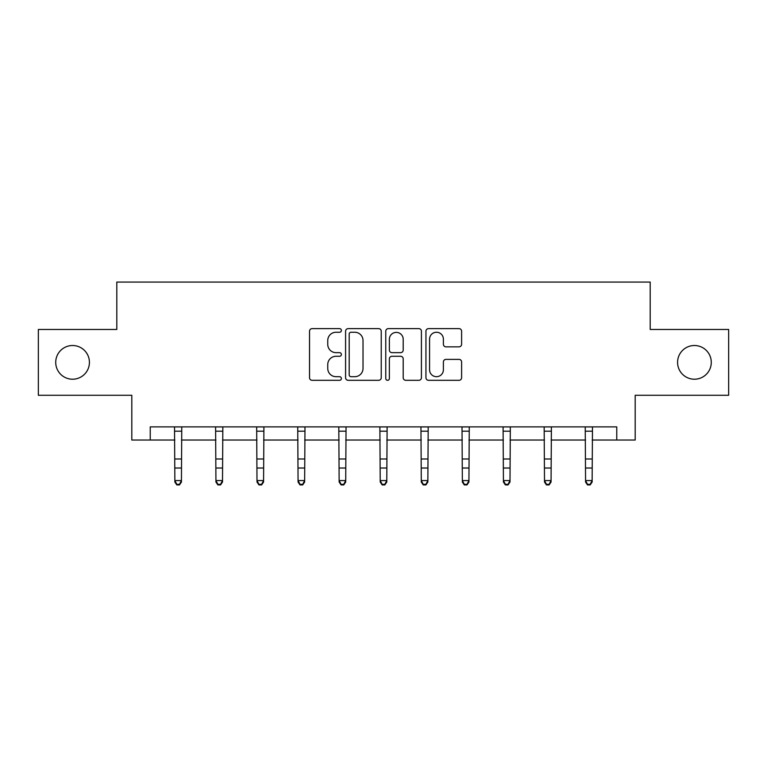 <?xml version="1.0" encoding="UTF-8"?>
<svg xmlns="http://www.w3.org/2000/svg" width="767" height="767" viewBox="0 0 767 767"><rect width="100%" height="100%" fill="white"/><g stroke="black" fill="none" stroke-linecap="round" stroke-linejoin="round"><path stroke-width="1.15" d="M341.382 330.433A1.812 1.812 0 0 0 339.57 328.631L312.111 328.631A2.589 2.589 0 0 0 309.523 331.21L309.523 377.728A2.589 2.589 0 0 0 312.111 380.307L339.57 380.307A1.812 1.812 0 0 0 341.382 378.505A1.812 1.812 0 0 0 339.57 376.693L336.013 376.693A8.274 8.274 0 0 1 327.749 368.428L327.749 364.546A8.274 8.274 0 0 1 336.013 356.281L339.57 356.281A1.812 1.812 0 0 0 341.382 354.469A1.812 1.812 0 0 0 339.57 352.657L336.013 352.657A8.274 8.274 0 0 1 327.749 344.393L327.749 340.519A8.274 8.274 0 0 1 336.013 332.245L339.57 332.245A1.812 1.812 0 0 0 341.382 330.433M677.577 362.369A16.845 16.845 0 0 0 694.423 379.214A16.845 16.845 0 0 0 711.277 362.369A16.845 16.845 0 0 0 694.423 345.514A16.845 16.845 0 0 0 677.577 362.369M55.723 362.369A16.845 16.845 0 0 0 72.577 379.214A16.845 16.845 0 0 0 89.423 362.369A16.845 16.845 0 0 0 72.577 345.514A16.845 16.845 0 0 0 55.723 362.369M459.021 346.847A2.589 2.589 0 0 0 461.609 344.258L461.609 331.21A2.589 2.589 0 0 0 459.021 328.631L428.532 328.631A2.589 2.589 0 0 0 425.944 331.21L425.944 377.728A2.589 2.589 0 0 0 428.532 380.307L459.021 380.307A2.589 2.589 0 0 0 461.609 377.728L461.609 361.966A2.589 2.589 0 0 0 459.021 359.378L445.972 359.378A2.589 2.589 0 0 0 443.393 361.966L443.393 369.78A6.913 6.913 0 0 1 436.481 376.693A6.913 6.913 0 0 1 429.568 369.78L429.568 339.158A6.913 6.913 0 0 1 436.481 332.245A6.913 6.913 0 0 1 443.393 339.158L443.393 344.258A2.589 2.589 0 0 0 445.972 346.847L459.021 346.847M150.236 440.037L150.236 426.874L616.764 426.874L616.764 440.037L635.191 440.037L635.191 395.273L728.65 395.273L728.65 329.455L650.195 329.455L650.195 282.074L116.805 282.074L116.805 329.455L38.35 329.455L38.35 395.273L131.809 395.273L131.809 440.037L174.857 440.037M381.237 331.21A2.589 2.589 0 0 0 378.658 328.631L348.16 328.631A2.589 2.589 0 0 0 345.581 331.21L345.581 377.728A2.589 2.589 0 0 0 348.16 380.307L378.658 380.307A2.589 2.589 0 0 0 381.237 377.728L381.237 331.21M388.342 328.631L418.84 328.631A2.589 2.589 0 0 1 421.419 331.21L421.419 377.728A2.589 2.589 0 0 1 418.84 380.307L405.791 380.307A2.589 2.589 0 0 1 403.202 377.728L403.202 358.86A2.589 2.589 0 0 0 400.623 356.281L391.966 356.281A2.589 2.589 0 0 0 389.377 358.86L389.377 378.505A1.812 1.812 0 0 1 387.575 380.307A1.812 1.812 0 0 1 385.763 378.505L385.763 331.21A2.589 2.589 0 0 1 388.342 328.631M181.434 440.037L215.93 440.037M222.507 440.037L256.993 440.037M263.58 440.037L298.066 440.037M304.652 440.037L339.139 440.037M345.716 440.037L380.211 440.037M386.789 440.037L421.284 440.037M427.861 440.037L462.348 440.037M468.934 440.037L503.42 440.037M510.007 440.037L544.493 440.037M551.07 440.037L585.566 440.037M592.143 440.037L616.764 440.037M351.008 332.245A1.812 1.812 0 0 0 349.196 334.057L349.196 374.881A1.812 1.812 0 0 0 351.008 376.693L354.747 376.693A8.274 8.274 0 0 0 363.021 368.428L363.021 340.519A8.274 8.274 0 0 0 354.747 332.245L351.008 332.245M403.202 339.292A6.913 6.913 0 0 0 396.29 332.379A6.913 6.913 0 0 0 389.377 339.292L389.377 350.078A2.589 2.589 0 0 0 391.966 352.657L400.623 352.657A2.589 2.589 0 0 0 403.202 350.078L403.202 339.292M174.521 426.874L174.857 480.573L181.434 480.573L181.434 482.031L179.468 484.926L179.468 484.341L176.832 484.341L176.832 484.926L179.468 484.926M179.468 484.341L181.434 480.573L181.769 426.874M176.832 484.926L174.857 482.031L174.857 480.573L176.832 484.341M215.594 426.874L215.93 480.573L222.507 480.573L222.507 482.031L220.532 484.926L220.532 484.341L217.905 484.341L217.905 484.926L220.532 484.926M220.532 484.341L222.507 480.573L222.842 426.874M217.905 484.926L215.93 482.031L215.93 480.573L217.905 484.341M256.667 426.874L256.993 480.573L263.58 480.573L263.58 482.031L261.605 484.926L261.605 484.341L258.968 484.341L258.968 484.926L261.605 484.926M261.605 484.341L263.58 480.573L263.915 426.874M258.968 484.926L256.993 482.031L256.993 480.573L258.968 484.341M297.73 426.874L298.066 480.573L304.652 480.573L304.652 482.031L302.677 484.926L302.677 484.341L300.041 484.341L300.041 484.926L302.677 484.926M302.677 484.341L304.652 480.573L304.988 426.874M300.041 484.926L298.066 482.031L298.066 480.573L300.041 484.341M338.803 426.874L339.139 480.573L345.716 480.573L345.716 482.031L343.75 484.926L343.75 484.341L341.114 484.341L341.114 484.926L343.75 484.926M343.75 484.341L345.716 480.573L346.051 426.874M341.114 484.926L339.139 482.031L339.139 480.573L341.114 484.341M379.876 426.874L380.211 480.573L386.789 480.573L386.789 482.031L384.813 484.926L384.813 484.341L382.187 484.341L382.187 484.926L384.813 484.926M384.813 484.341L386.789 480.573L387.124 426.874M382.187 484.926L380.211 482.031L380.211 480.573L382.187 484.341M420.949 426.874L421.284 480.573L427.861 480.573L427.861 482.031L425.886 484.926L425.886 484.341L423.25 484.341L423.25 484.926L425.886 484.926M425.886 484.341L427.861 480.573L428.197 426.874M423.25 484.926L421.284 482.031L421.284 480.573L423.25 484.341M462.012 426.874L462.348 480.573L468.934 480.573L468.934 482.031L466.959 484.926L466.959 484.341L464.323 484.341L464.323 484.926L466.959 484.926M466.959 484.341L468.934 480.573L469.27 426.874M464.323 484.926L462.348 482.031L462.348 480.573L464.323 484.341M503.085 426.874L503.42 480.573L510.007 480.573L510.007 482.031L508.032 484.926L508.032 484.341L505.395 484.341L505.395 484.926L508.032 484.926M508.032 484.341L510.007 480.573L510.333 426.874M505.395 484.926L503.42 482.031L503.42 480.573L505.395 484.341M544.158 426.874L544.493 480.573L551.07 480.573L551.07 482.031L549.095 484.926L549.095 484.341L546.468 484.341L546.468 484.926L549.095 484.926M549.095 484.341L551.07 480.573L551.406 426.874M546.468 484.926L544.493 482.031L544.493 480.573L546.468 484.341M585.231 426.874L585.566 480.573L592.143 480.573L592.143 482.031L590.168 484.926L590.168 484.341L587.532 484.341L587.532 484.926L590.168 484.926M590.168 484.341L592.143 480.573L592.479 426.874M587.532 484.926L585.566 482.031L585.566 480.573L587.532 484.341M181.75 426.922L174.54 426.922M181.434 458.992L174.857 458.992M181.434 468.023L174.857 468.023M181.434 431.198L174.857 431.198M222.823 426.922L215.613 426.922M222.507 458.992L215.93 458.992M222.507 468.023L215.93 468.023M222.507 431.198L215.93 431.198M263.896 426.922L256.686 426.922M263.58 458.992L256.993 458.992M263.58 468.023L256.993 468.023M263.58 431.198L256.993 431.198M304.959 426.922L297.759 426.922M304.652 458.992L298.066 458.992M304.652 468.023L298.066 468.023M304.652 431.198L298.066 431.198M346.032 426.922L338.822 426.922M345.716 458.992L339.139 458.992M345.716 468.023L339.139 468.023M345.716 431.198L339.139 431.198M387.105 426.922L379.895 426.922M386.789 458.992L380.211 458.992M386.789 468.023L380.211 468.023M386.789 431.198L380.211 431.198M428.178 426.922L420.968 426.922M427.861 458.992L421.284 458.992M427.861 468.023L421.284 468.023M427.861 431.198L421.284 431.198M469.241 426.922L462.041 426.922M468.934 458.992L462.348 458.992M468.934 468.023L462.348 468.023M468.934 431.198L462.348 431.198M510.314 426.922L503.104 426.922M510.007 458.992L503.42 458.992M510.007 468.023L503.42 468.023M510.007 431.198L503.42 431.198M551.387 426.922L544.177 426.922M551.07 458.992L544.493 458.992M551.07 468.023L544.493 468.023M551.07 431.198L544.493 431.198M592.46 426.922L585.25 426.922M592.143 458.992L585.566 458.992M592.143 468.023L585.566 468.023M592.143 431.198L585.566 431.198"/></g></svg>
